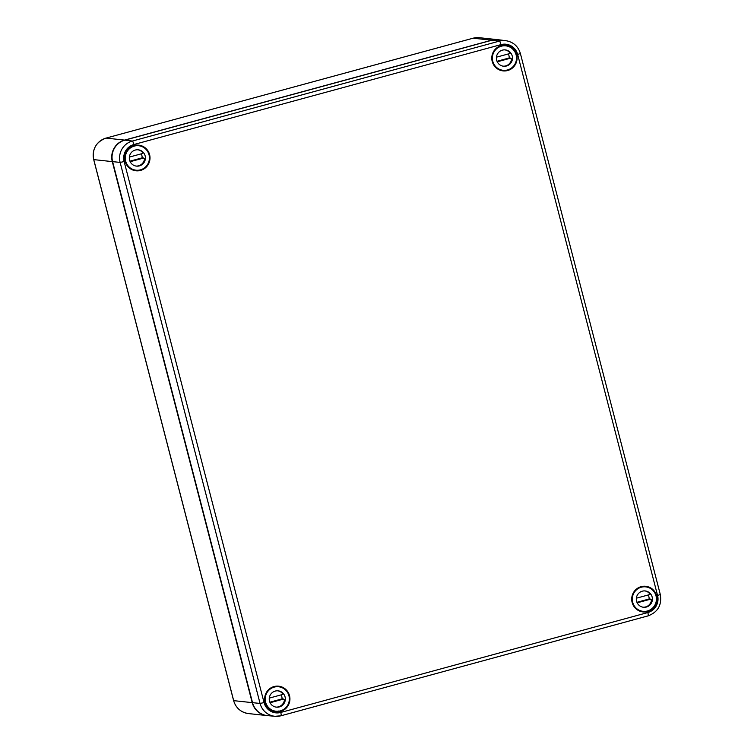 <?xml version="1.0" encoding="UTF-8"?>
<svg xmlns="http://www.w3.org/2000/svg" width="754" height="754" viewBox="0 0 754 754"><rect width="100%" height="100%" fill="white"/><g stroke="black" fill="none" stroke-linecap="round" stroke-linejoin="round"><path stroke-width="1.13" d="M267.17 715.593A17.578 17.248 -83.9 0 1 252.204 702.634L112.289 161.61L93.76 159.612L233.655 700.56M498.092 39.708A17.578 17.248 96.1 0 0 497.932 39.698A17.578 17.248 96.1 0 0 491.655 40.198L124.58 140.093A17.578 17.248 96.1 0 0 112.289 161.61M132.619 169.942A12.422 12.187 96.1 0 0 133.675 169.952M125.126 161.299A12.893 12.648 96.1 0 0 134.57 170.555A12.893 12.648 96.1 0 0 149.594 154.645A12.893 12.648 96.1 0 0 137.303 145.079A12.893 12.648 96.1 0 0 125.126 161.299M639.609 611.07A12.422 12.187 96.1 0 0 640.664 611.079M632.125 602.427A12.893 12.648 96.1 0 0 641.56 611.683A12.893 12.648 96.1 0 0 656.593 595.773A12.893 12.648 96.1 0 0 644.302 586.216A12.893 12.648 96.1 0 0 632.125 602.427M281.185 710.626L279.621 711.258C276.058 711.776 275.719 711.701 278.612 711.041M276.558 711.54L277.595 711.295M265.05 702.332A12.893 12.648 96.1 0 0 274.484 711.578A12.893 12.648 96.1 0 0 289.517 695.669A12.893 12.648 96.1 0 0 277.227 686.112A12.893 12.648 96.1 0 0 265.05 702.332M272.533 710.965A12.422 12.187 96.1 0 0 273.589 710.975M492.202 61.404A12.893 12.648 96.1 0 0 501.646 70.659A12.893 12.648 96.1 0 0 516.669 54.74A12.893 12.648 96.1 0 0 504.379 45.183A12.893 12.648 96.1 0 0 492.202 61.404M499.695 70.037A12.422 12.187 96.1 0 0 500.75 70.056M501.278 40.603L132.336 141.055L124.9 140.121L491.976 40.226L498.234 41.008C495.661 41.838 495.991 41.885 499.223 41.131C502.107 40.433 501.778 40.386 498.234 41.008L496.236 41.715M281.053 715.753L648.044 615.877A3.516 0.631 -105.2 0 0 648.082 615.877A3.516 0.631 -105.2 0 0 647.837 612.55L280.761 712.455A3.516 0.631 74.8 0 1 281.006 715.772A3.516 0.631 74.8 0 1 280.969 715.772A17.446 17.116 -83.9 0 1 275.05 716.3L267.632 715.64A17.578 17.248 -83.9 0 1 252.524 702.671L112.6 161.639A17.578 17.248 96.1 0 1 124.9 140.121M491.976 40.226A17.578 17.248 -83.9 0 1 498.545 39.764L505.934 40.697A17.446 17.116 -83.9 0 0 499.412 41.15A3.516 0.631 74.8 0 1 500.958 44.618A13.93 13.666 -83.9 0 1 517.659 54.476L657.573 595.5A13.93 13.666 96.1 0 1 647.837 612.55M503.38 45.589A12.422 12.187 96.1 0 0 502.343 45.372M276.228 686.508A12.422 12.187 96.1 0 0 275.191 686.3M136.304 145.484A12.422 12.187 96.1 0 0 135.268 145.268M643.303 586.612A12.422 12.187 96.1 0 0 642.267 586.395M269.282 698.11L282.458 694.519A8.2 8.049 96.1 0 0 282.119 694.01L283.014 694.104A8.2 8.049 96.1 0 0 277.755 690.805M285.069 696.885A8.2 8.049 96.1 0 0 278.16 690.843A8.2 8.049 96.1 0 0 269.498 701.116A8.2 8.049 96.1 0 0 276.407 707.158A8.2 8.049 96.1 0 0 285.069 696.885M281.167 694.868A8.2 8.049 -83.9 0 1 282.053 698.883L283.627 699.052L270.102 702.728M275.964 711.229A12.309 12.073 96.1 0 0 288.961 695.819A12.309 12.073 96.1 0 0 278.594 686.762A12.309 12.073 96.1 0 0 265.606 702.181A12.309 12.073 96.1 0 0 275.964 711.229L275.153 711.145A12.309 12.073 -83.9 0 1 267.227 706.866M271.044 710.24A12.309 12.073 96.1 0 0 274.71 711.088M274.258 711.05L272.119 710.786M272.42 710.852L273.005 710.899M269.131 689.175A12.309 12.073 -83.9 0 1 277.792 686.677L278.594 686.762M277.34 686.64A12.309 12.073 96.1 0 0 273.57 686.696M275.728 686.47L275.05 686.385M274.258 686.498L276.897 686.583M282.119 694.01L282.807 693.821M276.002 707.101A8.2 8.049 96.1 0 0 284.475 699.759L283.579 699.665A8.2 8.049 96.1 0 0 283.627 699.052M282.053 698.883L269.857 702.2M636.357 598.205L649.533 594.623A8.2 8.049 96.1 0 0 649.194 594.105L650.089 594.209A8.2 8.049 96.1 0 0 644.83 590.91M652.144 596.98A8.2 8.049 96.1 0 0 645.236 590.947A8.2 8.049 96.1 0 0 636.574 601.221A8.2 8.049 96.1 0 0 643.482 607.262A8.2 8.049 96.1 0 0 652.144 596.98M648.242 594.972A8.2 8.049 -83.9 0 1 649.128 598.987L650.702 599.147L637.168 602.832M643.039 611.334A12.309 12.073 96.1 0 0 656.037 595.924A12.309 12.073 96.1 0 0 645.669 586.866A12.309 12.073 96.1 0 0 632.681 602.276A12.309 12.073 96.1 0 0 643.039 611.334L642.229 611.249A12.309 12.073 -83.9 0 1 634.303 606.961M638.12 610.335A12.309 12.073 96.1 0 0 641.786 611.192M641.334 611.155L639.194 610.891M639.496 610.957L640.08 611.004M636.206 589.279A12.309 12.073 -83.9 0 1 644.868 586.782L645.669 586.866M644.416 586.744A12.309 12.073 96.1 0 0 640.646 586.791M642.804 586.574L642.125 586.489M641.334 586.603L643.973 586.687M649.194 594.105L649.882 593.926M643.077 607.206A8.2 8.049 96.1 0 0 651.55 599.864L650.655 599.769A8.2 8.049 96.1 0 0 650.702 599.147M649.128 598.987L636.932 602.305M129.358 157.077L142.534 153.496A8.2 8.049 96.1 0 0 142.195 152.977L143.1 153.071A8.2 8.049 96.1 0 0 137.831 149.782M145.145 155.852A8.2 8.049 96.1 0 0 138.236 149.81A8.2 8.049 96.1 0 0 129.575 160.093A8.2 8.049 96.1 0 0 136.483 166.125A8.2 8.049 96.1 0 0 145.145 155.852M141.252 153.844A8.2 8.049 -83.9 0 1 142.138 157.85L143.703 158.02L130.178 161.705M136.05 170.206A12.309 12.073 96.1 0 0 149.038 154.796A12.309 12.073 96.1 0 0 138.679 145.739A12.309 12.073 96.1 0 0 125.682 161.149A12.309 12.073 96.1 0 0 136.05 170.206L135.239 170.121A12.309 12.073 -83.9 0 1 127.303 165.833M131.121 169.207A12.309 12.073 96.1 0 0 134.787 170.065M134.344 170.018L132.195 169.754M132.497 169.82L133.09 169.867M129.207 148.152A12.309 12.073 -83.9 0 1 137.869 145.654L138.679 145.739M137.426 145.607A12.309 12.073 96.1 0 0 133.656 145.663M135.805 145.447L135.136 145.352M134.335 145.465L136.974 145.55M142.195 152.977L142.883 152.789M136.078 166.069A8.2 8.049 96.1 0 0 144.561 158.736L143.665 158.642A8.2 8.049 96.1 0 0 143.703 158.02M142.138 157.85L129.933 161.167M496.434 57.181L509.61 53.6A8.2 8.049 96.1 0 0 509.27 53.082L510.175 53.176A8.2 8.049 96.1 0 0 504.907 49.887M512.22 55.956A8.2 8.049 96.1 0 0 505.312 49.915A8.2 8.049 96.1 0 0 496.65 60.188A8.2 8.049 96.1 0 0 503.559 66.229A8.2 8.049 96.1 0 0 512.22 55.956M508.328 53.949A8.2 8.049 -83.9 0 1 509.214 57.954L510.778 58.124L497.254 61.809M503.125 70.31A12.309 12.073 96.1 0 0 516.113 54.891A12.309 12.073 96.1 0 0 505.755 45.843A12.309 12.073 96.1 0 0 492.758 61.253A12.309 12.073 96.1 0 0 503.125 70.31L502.315 70.216A12.309 12.073 -83.9 0 1 494.379 65.937M498.196 69.311A12.309 12.073 96.1 0 0 501.862 70.16M501.419 70.122L499.271 69.858M499.572 69.924L500.166 69.971M496.283 48.256A12.309 12.073 -83.9 0 1 504.944 45.749L505.755 45.843M504.501 45.711A12.309 12.073 96.1 0 0 500.731 45.768M502.88 45.551L502.211 45.457M501.41 45.57L504.049 45.655M509.27 53.082L509.958 52.893M503.154 66.173A8.2 8.049 96.1 0 0 511.636 58.84L510.741 58.737A8.2 8.049 96.1 0 0 510.778 58.124M509.214 57.954L497.009 61.272M124.58 140.093L106.05 138.095A17.578 17.248 96.1 0 0 93.76 159.612L93.741 159.528M252.204 702.634L233.674 700.645A17.578 17.248 -83.9 0 0 248.481 713.576C240.875 712.379 235.917 708.053 233.608 700.617L93.694 159.584C92.007 149.038 96.116 141.875 106.012 138.105A3.516 0.631 -105.2 0 1 106.05 138.095L473.126 38.2L491.655 40.198M473.041 38.218A3.516 0.631 74.8 0 1 473.088 38.2A3.516 0.631 74.8 0 1 473.126 38.2A17.578 17.248 -83.9 0 1 479.403 37.7L473.088 38.2L106.012 138.105M280.761 712.455A13.93 13.666 -83.9 0 1 264.06 702.596L260.055 703.435L252.524 702.671M500.958 44.618L133.882 144.523A13.93 13.666 96.1 0 0 124.146 161.573L264.06 702.596M660.24 594.52L657.573 595.5M520.326 53.496L517.659 54.476M124.146 161.573L120.131 162.402L260.055 703.435A17.446 17.116 -83.9 0 0 275.05 716.3L281.006 715.772L648.082 615.877C657.903 612.135 661.974 605.028 660.306 594.548L520.392 53.525C518.158 46.267 513.342 41.988 505.934 40.697M133.882 144.523A3.516 0.631 -105.2 0 0 132.336 141.055A17.446 17.116 96.1 0 0 120.131 162.402L112.6 161.639M497.932 39.698L479.403 37.7M267.01 715.574L248.481 713.576"/></g></svg>
